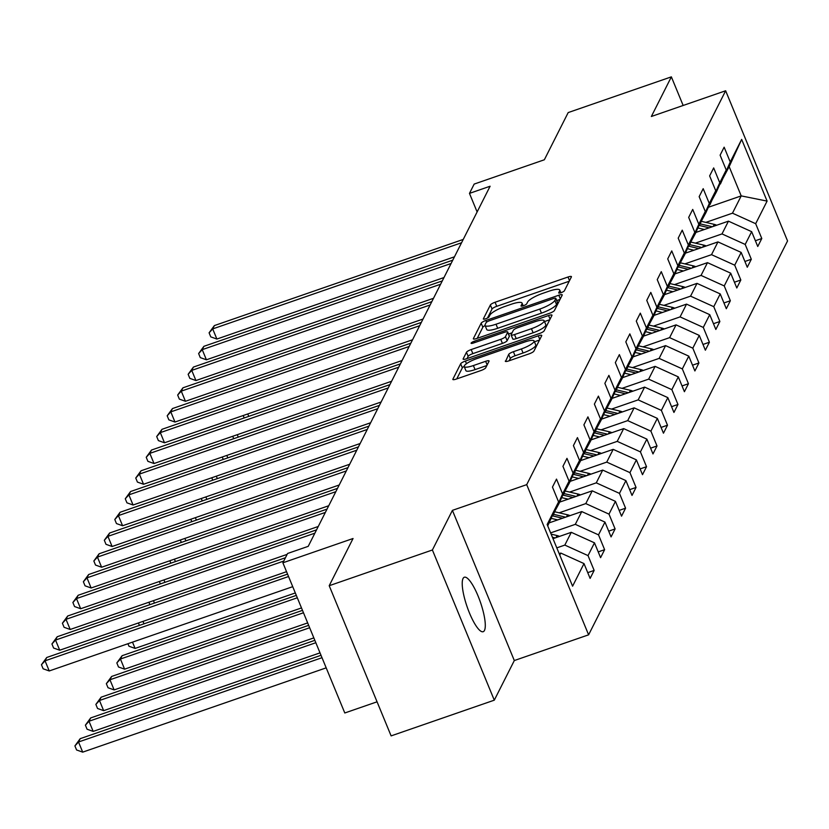 <?xml version="1.0" encoding="UTF-8"?>
<svg xmlns="http://www.w3.org/2000/svg" width="829" height="829" viewBox="0 0 829 829"><rect width="100%" height="100%" fill="white"/><g stroke="black" fill="none" stroke-linecap="round" stroke-linejoin="round"><path stroke-width="1.24" d="M561.098 292.678A3.098 0.694 -22.4 0 0 564.394 290.782L571.399 276.917A4.425 0.984 -22.4 0 0 571.43 276.627A4.425 0.984 -22.4 0 0 568.01 277.01L495.079 302.253A4.425 0.984 -22.4 0 0 490.374 304.968L483.369 318.833A3.098 0.694 -22.4 0 0 483.338 319.03A3.098 0.694 -22.4 0 0 485.742 318.761A3.098 0.694 -22.4 0 0 489.037 316.865L489.939 315.072A14.145 3.161 -22.4 0 1 505.016 306.409L511.099 304.305A14.145 3.161 -22.4 0 1 522.063 303.093A14.145 3.161 -22.4 0 1 521.949 303.994L521.047 305.787A3.098 0.694 -22.4 0 0 521.016 305.984A3.098 0.694 -22.4 0 0 523.42 305.725A3.098 0.694 -22.4 0 0 526.716 303.828L527.617 302.025A14.145 3.161 -22.4 0 1 542.694 293.362L548.767 291.259A14.145 3.161 -22.4 0 1 559.741 290.046A14.145 3.161 -22.4 0 1 559.627 290.948L558.725 292.741A3.098 0.694 -22.4 0 0 558.694 292.938A3.098 0.694 -22.4 0 0 561.098 292.678M484.468 630.444A28.828 7.036 70.9 0 0 479.266 599.025A28.828 7.036 70.9 0 0 464.323 577.233A28.828 7.036 70.9 0 0 463.048 578.487A28.828 7.036 70.9 0 0 468.25 609.916A28.828 7.036 70.9 0 0 483.183 631.708A28.828 7.036 70.9 0 0 484.468 630.444M505.358 361.009A4.425 0.984 -22.4 0 0 505.317 361.289A4.425 0.984 -22.4 0 0 508.747 360.905L529.203 353.828A4.425 0.984 -22.4 0 0 533.917 351.113L541.7 335.714A4.425 0.984 -22.4 0 0 541.731 335.434A4.425 0.984 -22.4 0 0 538.301 335.807L465.38 361.061A4.425 0.984 -22.4 0 0 460.665 363.765L452.893 379.164A4.425 0.984 -22.4 0 0 452.852 379.454A4.425 0.984 -22.4 0 0 456.282 379.071L480.996 370.511A4.425 0.984 -22.4 0 0 485.701 367.807L489.037 361.216A4.425 0.984 -22.4 0 0 489.069 360.936A4.425 0.984 -22.4 0 0 485.639 361.309L473.39 365.558A11.824 2.642 -22.4 0 1 464.219 366.573A11.824 2.642 -22.4 0 1 476.913 358.574L524.923 341.952A11.824 2.642 -22.4 0 1 534.094 340.937A11.824 2.642 -22.4 0 1 521.4 348.936L513.4 351.703A4.425 0.984 -22.4 0 0 508.685 354.408L505.545 361.465M683.158 105.47L671.366 76.859L568.186 112.578L544.342 159.779L474.167 184.079L469.473 193.385L490.105 186.235L308.222 546.342L287.59 553.482L282.886 562.798L344.791 712.981L377.06 701.811M432.396 549.99L494.291 700.173L514.312 660.547L452.406 510.363L432.396 549.99L329.206 585.709L353.05 538.508L282.886 562.798M452.406 510.363L526.705 484.644L725.644 90.765L787.55 240.949L588.611 634.827L526.705 484.644M671.366 76.859L651.356 116.485L725.644 90.765M549.71 313.227A4.425 0.984 -22.4 0 0 554.425 310.523L562.197 295.124A4.425 0.984 -22.4 0 0 562.238 294.834A4.425 0.984 -22.4 0 0 558.808 295.217L485.887 320.46A4.425 0.984 -22.4 0 0 481.172 323.175L473.39 338.574A4.425 0.984 -22.4 0 0 473.359 338.854A4.425 0.984 -22.4 0 0 476.789 338.481L549.71 313.227M551.948 315.414L544.166 330.823A4.425 0.984 -22.4 0 1 539.461 333.527L466.53 358.77A4.425 0.984 -22.4 0 1 463.11 359.154A4.425 0.984 -22.4 0 1 463.142 358.874L466.468 352.284A4.425 0.984 -22.4 0 1 471.183 349.569L500.757 339.33A4.425 0.984 -22.4 0 0 505.462 336.626L507.68 332.253A4.425 0.984 -22.4 0 0 507.711 331.973A4.425 0.984 -22.4 0 0 504.281 332.346L473.494 343.009A3.098 0.694 -22.4 0 1 471.09 343.279A3.098 0.694 -22.4 0 1 474.416 341.185L548.56 315.517A4.425 0.984 -22.4 0 1 551.979 315.134A4.425 0.984 -22.4 0 1 551.948 315.414M494.291 700.173L391.112 735.893L329.206 585.709M587.74 572.642L594.144 570.425L588.03 555.606L594.486 542.84L600.59 557.658L604.621 549.679L598.517 534.86L604.963 522.094L611.066 536.912L615.097 528.933L608.994 514.125L615.439 501.358L621.543 516.166L625.574 508.187L619.47 493.379L625.916 480.613L632.019 495.421L636.05 487.442L629.947 472.634L636.392 459.867L642.496 474.685L646.527 466.706L640.423 451.888L646.869 439.121L652.983 453.94L657.003 445.961L650.9 431.142L657.345 418.376L663.459 433.194L667.49 425.215L661.376 410.396L667.832 397.63L673.936 412.448L677.967 404.469L671.853 389.651L678.309 376.884L684.412 391.702L688.443 383.723L682.34 368.905L688.785 356.138L694.889 370.957L698.92 362.978L692.816 348.159L699.261 335.403L705.365 350.211L709.396 342.232L703.293 327.424L709.738 314.657L715.841 329.465L719.873 321.486L713.769 306.678L720.214 293.912L726.318 308.72L730.349 300.751L724.245 285.932L730.691 273.166L736.805 287.984L740.825 280.005L734.722 265.187L741.167 252.42L747.281 267.239L751.312 259.259L745.198 244.441L751.654 231.674L757.758 246.493L761.789 238.514L755.675 223.695L767.094 201.095L741.665 139.396L729.168 166.66L719.883 184.142M594.144 570.425L590.113 578.404L583.999 563.585L572.59 586.196L547.161 524.498L558.57 501.887L552.466 487.079L556.497 479.1L562.601 493.908L569.057 481.141L562.943 466.333L566.974 458.354L573.077 473.162L579.533 460.406L573.419 445.587L577.45 437.608L583.564 452.427L590.01 439.66L583.906 424.842L587.927 416.863L594.041 431.681L600.486 418.914L594.383 404.096L598.414 396.117L604.517 410.935L610.963 398.169L604.859 383.35L608.89 375.371L614.994 390.19L621.439 377.423L615.336 362.605L619.367 354.625L625.47 369.444L631.916 356.677L625.812 341.859L629.843 333.88L635.947 348.698L642.392 335.932L636.289 321.113L640.32 313.144L646.423 327.952L652.879 315.186L646.765 300.378L650.796 292.399L656.9 307.207L663.355 294.44L657.242 279.632L661.273 271.653L667.386 286.461L673.832 273.705L667.728 258.886L671.749 250.907L677.863 265.726L684.308 252.959L678.205 238.141L682.236 230.161L688.339 244.98L694.785 232.213L688.681 217.395L692.712 209.416L698.816 224.234L705.261 211.468L699.158 196.649L703.189 188.67L709.292 203.488L715.738 190.722L709.634 175.903L713.665 167.924L719.769 182.743L726.214 169.976L720.111 155.158L724.142 147.179L730.245 161.997L741.665 139.396M552.995 538.653L571.285 532.322L564.829 545.088L556.787 547.876M552.238 516.052L559.233 503.099L569.057 481.141M564.829 545.088L588.03 555.606M571.285 532.322L594.486 542.84M562.601 493.908L552.788 515.866M549.202 522.85L581.761 511.576L575.305 524.342L550.622 532.892M562.715 495.307L569.71 482.354L579.533 460.406M575.305 524.342L598.517 534.86M581.761 511.576L604.963 522.094M573.077 473.162L563.264 495.12M559.679 502.105L592.238 490.83L585.792 503.597L559.171 512.819M573.191 474.561L580.186 461.608L590.01 439.66M585.792 503.597L608.994 514.125M592.238 490.83L615.439 501.358M583.564 452.427L573.741 474.375M570.155 481.359L602.714 470.084L596.269 482.851L569.647 492.074M583.678 453.815L590.673 440.862L600.486 418.914M596.269 482.851L619.47 493.379M602.714 470.084L625.916 480.613M594.041 431.681L584.217 453.629M580.632 460.613L613.191 449.349L606.745 462.105L580.124 471.328M594.155 433.07L601.149 420.116L610.963 398.169M606.745 462.105L629.947 472.634M613.191 449.349L636.392 459.867M604.517 410.935L594.694 432.883M591.108 439.867L623.667 428.603L617.222 441.37L590.6 450.582M604.631 412.334L611.626 399.371L621.439 377.423M617.222 441.37L640.423 451.888M623.667 428.603L646.869 439.121M614.994 390.19L605.18 412.137M601.595 419.122L634.144 407.858L627.698 420.624L601.077 429.836M615.108 391.589L622.102 378.625L631.916 356.677M627.698 420.624L650.9 431.142M634.144 407.858L657.345 418.376M625.47 369.444L615.657 391.392M612.071 398.386L644.62 387.112L638.175 399.879L611.553 409.091M625.584 370.843L632.579 357.89L642.392 335.932M638.175 399.879L661.376 410.396M644.62 387.112L667.832 397.63M635.947 348.698L626.133 370.656M622.548 377.641L655.107 366.366L648.651 379.133L622.03 388.345M636.061 350.097L643.055 337.144L652.879 315.186M648.651 379.133L671.853 389.651M655.107 366.366L678.309 376.884M646.423 327.952L636.61 349.911M633.024 356.895L665.583 345.62L659.138 358.387L632.506 367.599M646.537 329.351L653.532 316.398L663.355 294.44M659.138 358.387L682.34 368.905M665.583 345.62L688.785 356.138M656.9 307.207L647.086 329.165M643.501 336.149L676.06 324.875L669.614 337.641L642.993 346.864M657.014 308.606L664.008 295.652L673.832 273.705M669.614 337.641L692.816 348.159M676.06 324.875L699.261 335.403M667.386 286.461L657.563 308.419M653.977 315.403L686.536 304.129L680.091 316.896L653.47 326.118M667.5 287.86L674.495 274.907L684.308 252.959M680.091 316.896L703.293 327.424M686.536 304.129L709.738 314.657M677.863 265.726L668.039 287.673M664.454 294.658L697.013 283.383L690.567 296.15L663.946 305.373M677.977 267.114L684.972 254.161L694.785 232.213M690.567 296.15L713.769 306.678M697.013 283.383L720.214 293.912M688.339 244.98L678.516 266.928M674.93 273.912L707.489 262.648L701.044 275.415L674.423 284.627M688.453 246.368L695.448 233.415L705.261 211.468M701.044 275.415L724.245 285.932M707.489 262.648L730.691 273.166M698.816 224.234L689.003 246.182M685.417 253.166L717.966 241.902L711.52 254.669L684.899 263.881M698.93 225.633L705.925 212.67L715.738 190.722M711.52 254.669L734.722 265.187M717.966 241.902L741.167 252.42M709.292 203.488L699.479 225.436M695.894 232.431L728.453 221.156L721.997 233.923L695.376 243.135M709.406 204.887L716.401 191.934L726.214 169.976M721.997 233.923L745.198 244.441M728.453 221.156L751.654 231.674M719.769 182.743L709.956 204.69M708.339 207.271L741.209 195.893L732.473 213.177L705.852 222.39M732.473 213.177L755.675 223.695M729.168 166.66L741.209 195.893L767.094 201.095M730.245 161.997L720.432 183.955M514.312 660.547L588.611 634.827M469.473 193.385L477.121 211.944M559.772 555.109L560.798 553.067L559.171 553.637M558.57 501.887L547.731 525.876M560.798 553.067L583.999 563.585M755.385 240.731L761.789 238.514M744.908 261.477L751.312 259.259M734.421 282.223L740.825 280.005M723.945 302.958L730.349 300.751M713.468 323.704L719.873 321.486M702.992 344.449L709.396 342.232M692.516 365.195L698.92 362.978M682.039 385.941L688.443 383.723M671.563 406.687L677.967 404.469M661.086 427.432L667.49 425.215M650.599 448.178L657.003 445.961M640.123 468.924L646.527 466.706M629.646 489.659L636.05 487.442M619.17 510.405L625.574 508.187M608.693 531.151L615.097 528.933M598.217 551.896L604.621 549.679M569.212 281.228L496.758 306.315A4.425 0.984 -22.4 0 0 492.043 309.02L487.504 318.004M485.1 325.569A4.425 0.984 -22.4 0 0 482.841 327.227L477.245 338.315M560.021 299.435L556.756 300.564M555.803 298.523A3.098 0.694 -22.4 0 0 555.824 298.326A3.098 0.694 -22.4 0 0 553.43 298.585L489.421 320.75A3.098 0.694 -22.4 0 0 486.115 322.647L485.162 324.533A14.145 3.161 -22.4 0 0 485.048 325.434A14.145 3.161 -22.4 0 0 496.022 324.222L539.772 309.082A14.145 3.161 -22.4 0 0 554.85 300.409L555.803 298.523L557.471 302.575A3.098 0.694 -22.4 0 0 557.502 302.378A3.098 0.694 -22.4 0 0 557.347 302.264M485.048 325.434L486.716 329.496A14.145 3.161 -22.4 0 0 497.69 328.284L496.022 324.222M557.471 302.575L556.518 304.471A14.145 3.161 -22.4 0 1 541.451 313.134L497.69 328.284M466.996 358.615L468.147 356.335L466.468 352.284M509.161 335.859A4.425 0.984 -22.4 0 1 509.389 336.025A4.425 0.984 -22.4 0 1 509.348 336.315L507.141 340.688A4.425 0.984 -22.4 0 1 502.426 343.393L472.851 353.631A4.425 0.984 -22.4 0 0 468.147 356.335M508.55 334.004L512.094 332.781M544.498 321.559L549.772 319.735M531.441 328.709A11.824 2.642 -22.4 0 0 544.145 320.709A11.824 2.642 -22.4 0 0 534.974 321.725L518.063 327.579A4.425 0.984 -22.4 0 0 513.348 330.284L511.141 334.657A4.425 0.984 -22.4 0 0 511.099 334.947A4.425 0.984 -22.4 0 0 514.529 334.564L531.441 328.709L533.12 332.771A11.824 2.642 -22.4 0 0 545.814 324.771L544.145 320.709M512.809 338.719A4.425 0.984 -22.4 0 0 512.778 338.999A4.425 0.984 -22.4 0 0 516.208 338.626L514.529 334.564M533.12 332.771L516.208 338.626M534.094 340.937L535.762 344.999A11.824 2.642 -22.4 0 1 523.068 352.999L515.068 355.765A4.425 0.984 -22.4 0 0 510.353 358.47L509.203 360.75M464.219 366.573L465.888 370.625A11.824 2.642 -22.4 0 0 475.058 369.61L473.39 365.558M486.851 365.527L475.058 369.61M464.178 366.387A4.425 0.984 -22.4 0 0 462.344 367.827L456.738 378.915M539.513 340.035L534.446 341.786M716.691 225.229A11.938 11.264 -153.2 0 0 714.235 224.369L701.531 221.374M704.381 229.488L697.894 227.954M712.308 226.742L700.256 223.903M699.375 225.478L709.241 227.809M244.192 417.961L243.187 415.536M247.757 413.951L248.762 416.386M461.566 242.752L212.701 328.906L214.379 325.579L463.245 239.426M454.468 256.803L216.887 339.051L212.701 328.906L209.095 332.812L214.379 325.579M216.887 339.051L210.763 336.864L209.095 332.812M706.215 245.975A11.938 11.264 -153.2 0 0 703.759 245.115L691.054 242.12M693.904 250.234L687.417 248.7M701.821 247.488L689.78 244.638M688.899 246.223L698.764 248.555M233.716 438.707L232.711 436.272M237.281 434.697L238.275 437.132M695.728 266.71A11.938 11.264 -153.2 0 0 693.282 265.86L680.578 262.866M683.428 270.979L676.93 269.446M691.345 268.233L679.303 265.384M678.412 266.969L688.277 269.29M223.239 459.453L222.234 457.017M226.804 455.442L227.799 457.867M451.09 263.498L202.224 349.651L203.903 346.325L452.769 260.171M443.992 277.549L206.411 359.796L202.224 349.651L198.618 353.558L203.903 346.325M206.411 359.796L200.286 357.61L198.618 353.558M440.613 284.243L191.748 370.397L193.426 367.071L442.292 280.917M433.515 298.295L195.934 380.542L191.748 370.397L188.142 374.293L193.426 367.071M195.934 380.542L189.81 378.356L188.142 374.293M685.251 287.456A11.938 11.264 -153.2 0 0 682.806 286.606L670.101 283.601M672.951 291.725L666.454 290.191M680.868 288.979L668.816 286.129M667.936 287.704L677.801 290.036M212.763 480.198L211.758 477.763M216.317 476.188L217.322 478.613M674.775 308.201A11.938 11.264 -153.2 0 0 672.329 307.352L659.625 304.347M662.475 312.46L655.977 310.927M670.392 309.725L658.34 306.875M657.459 308.45L667.324 310.782M202.286 500.944L201.281 498.509M205.841 496.934L206.846 499.359M664.298 328.947A11.938 11.264 -153.2 0 0 661.853 328.097L649.138 325.092M651.988 333.206L645.501 331.673M659.915 330.47L647.863 327.621M646.983 329.196L656.848 331.527M191.8 521.69L190.805 519.255M195.364 517.669L196.369 520.104M430.127 304.979L181.271 391.143L182.95 387.817L431.805 301.663M423.028 319.041L185.447 401.288L181.271 391.143L177.665 395.039L182.95 387.817M185.447 401.288L179.333 399.101L177.665 395.039M419.65 325.724L170.795 411.878L172.473 408.562L421.329 322.408M412.552 339.776L174.971 422.034L170.795 411.878L167.189 415.785L172.473 408.562M174.971 422.034L168.857 419.847L167.189 415.785M409.174 346.47L160.318 432.624L161.997 429.308L410.852 343.144M402.075 360.522L164.494 442.779L160.318 432.624L156.702 436.531L161.997 429.308M164.494 442.779L158.38 440.593L156.702 436.531M653.822 349.693A11.938 11.264 -153.2 0 0 651.376 348.843L638.662 345.838M641.511 353.952L635.024 352.418M649.439 351.206L637.387 348.367M636.506 349.942L646.371 352.273M181.323 542.425L180.328 540M184.888 538.415L185.893 540.85M398.697 367.216L149.831 453.37L151.51 450.043L400.376 363.89M391.599 381.267L154.018 463.525L149.831 453.37L146.225 457.276L151.51 450.043M154.018 463.525L147.904 461.338L146.225 457.276M643.345 370.439A11.938 11.264 -153.2 0 0 640.89 369.589L628.185 366.584M631.035 374.698L624.548 373.164M638.962 371.952L626.911 369.112M626.03 370.687L635.895 373.019M170.847 563.171L169.841 560.746M174.411 559.16L175.416 561.596M388.221 387.962L139.355 474.115L141.034 470.789L389.899 384.635M381.122 402.013L143.541 484.26L139.355 474.115L135.749 478.022L141.034 470.789M143.541 484.26L137.427 482.084L135.749 478.022M632.869 391.184A11.938 11.264 -153.2 0 0 630.413 390.324L617.709 387.33M620.558 395.443L614.071 393.91M628.486 392.697L616.434 389.858M615.553 391.433L625.418 393.765M160.37 583.917L159.365 581.492M163.935 579.906L164.94 582.341M377.744 408.707L128.878 494.861L130.557 491.535L379.423 405.381M370.646 422.759L133.065 505.006L128.878 494.861L125.272 498.768L130.557 491.535M133.065 505.006L126.941 502.83L125.272 498.768M622.392 411.93A11.938 11.264 -153.2 0 0 619.937 411.07L607.232 408.075M610.082 416.189L603.595 414.655M617.999 413.443L605.958 410.604M605.077 412.179L614.931 414.51M149.894 604.662L148.888 602.237M153.458 600.652L154.453 603.087M367.268 429.453L118.402 515.607L120.081 512.281L368.946 426.127M360.169 443.505L122.588 525.752L118.402 515.607L114.796 519.514L120.081 512.281M122.588 525.752L116.464 523.565L114.796 519.514M611.906 432.676A11.938 11.264 -153.2 0 0 609.46 431.816L596.756 428.821M599.605 436.935L593.108 435.401M607.522 434.189L595.481 431.339M594.59 432.925L604.455 435.246M139.417 625.408L138.412 622.973M142.982 621.398L143.977 623.833M356.791 450.199L107.925 536.353L109.604 533.026L358.47 446.872M349.693 464.25L112.102 546.498L107.925 536.353L104.319 540.259L109.604 533.026M112.102 546.498L105.988 544.311L104.319 540.259M601.429 453.411A11.938 11.264 -153.2 0 0 598.984 452.561L586.279 449.556M589.129 457.681L582.632 456.147M132.495 642.143L135.086 648.423L295.311 592.953M597.046 454.934L584.994 452.085M584.113 453.67L593.978 455.991M135.086 648.423L128.972 646.237L127.935 643.718M346.304 470.945L97.449 557.098L99.128 553.772L347.983 467.618M339.206 484.996L101.625 567.243L97.449 557.098L93.843 560.995L99.128 553.772M101.625 567.243L95.511 565.057L93.843 560.995M590.953 474.157A11.938 11.264 -153.2 0 0 588.507 473.307L575.792 470.302M578.652 478.416L572.155 476.893M296.316 595.388L122.112 655.698L120.433 659.024L124.609 669.169L301.487 607.937M586.569 475.68L574.518 472.831M573.637 474.406L583.502 476.737M124.609 669.169L118.495 666.982L116.827 662.92L120.433 659.024L297.31 597.782M116.827 662.92L122.112 655.698M335.828 491.68L86.972 577.844L88.651 574.518L337.507 488.364M328.73 505.742L91.149 587.989L86.972 577.844L83.366 581.74L88.651 574.518M91.149 587.989L85.035 585.802L83.366 581.74M580.476 494.903A11.938 11.264 -153.2 0 0 578.031 494.053L565.316 491.048M568.166 499.162L561.679 497.628M302.492 610.362L111.635 676.443L109.946 679.77L114.133 689.915L307.663 622.911M576.093 496.426L564.041 493.576M563.16 495.151L573.026 497.483M114.133 689.915L108.019 687.728L106.34 683.666L109.946 679.77L303.476 612.766M106.34 683.666L111.635 676.443M325.351 512.426L76.486 598.579L78.175 595.263L327.03 509.11M318.253 526.477L80.672 608.735L76.486 598.579L72.879 602.486L78.175 595.263M80.672 608.735L74.558 606.548L72.879 602.486M570 515.648A11.938 11.264 -153.2 0 0 567.544 514.799L554.839 511.794M557.689 519.907L551.202 518.374M308.668 625.346L101.148 697.189L99.47 700.505L103.656 710.66L313.839 637.895M565.616 517.172L553.565 514.322M552.684 515.897L562.549 518.229M103.656 710.66L97.542 708.474L95.863 704.412L99.47 700.505L309.652 627.75M95.863 704.412L101.148 697.189M314.875 533.171L66.009 619.325L67.688 615.999L316.554 529.845M287.135 554.373L70.196 629.48L66.009 619.325L62.403 623.232L67.688 615.999M70.196 629.48L64.082 627.294L62.403 623.232M559.523 536.394A11.938 11.264 -153.2 0 0 557.067 535.544L551.13 534.135M314.844 640.33L90.672 717.935L88.993 721.251L93.18 731.406L320.015 652.869M555.14 537.907L552.425 537.275M93.18 731.406L87.066 729.219L85.387 725.157L88.993 721.251L315.828 642.724M85.387 725.157L90.672 717.935M283.756 561.067L55.533 640.071L57.211 636.745L285.435 557.741M286.554 571.689L59.719 650.216L55.533 640.071L51.926 643.978L57.211 636.745M59.719 650.216L53.605 648.04L51.926 643.978M321.01 655.304L80.195 738.67L78.517 741.996L82.703 752.141L326.191 667.853M82.703 752.141L76.579 749.965L74.911 745.903L78.517 741.996L322.004 657.708M74.911 745.903L80.195 738.67M288.544 576.528L45.056 660.817L46.735 657.49L287.549 574.124M292.73 586.673L49.243 670.962L45.056 660.817L41.45 664.723L46.735 657.49M49.243 670.962L43.118 668.785L41.45 664.723M560.425 292.886L559.627 290.948M522.747 305.932L521.949 303.994M492.043 309.02L490.374 304.968M496.758 306.315L495.079 302.253M569.502 280.658L568.01 277.01M482.841 327.227L481.172 323.175M486.582 322.16L485.887 320.46M560.311 298.865L558.808 295.217M541.451 313.134L539.772 309.082M556.518 304.471L554.85 300.409M472.851 353.631L471.183 349.569M502.426 343.393L500.757 339.33M507.141 340.688L505.462 336.626M509.348 336.315L507.68 332.253M474.955 342.501L474.416 341.185M550.062 319.155L548.56 315.517M510.353 358.47L508.685 354.408M515.068 355.765L513.4 351.703M523.068 352.999L521.4 348.936M487.141 364.957L485.639 361.309M462.344 367.827L460.665 363.765M466.468 363.693L465.38 361.061M539.803 339.455L538.301 335.807M713.199 226.431L714.235 224.369M702.723 247.177L703.759 245.115M692.246 267.922L693.282 265.86M681.759 288.668L682.806 286.606M671.283 309.414L672.329 307.352M660.806 330.16L661.853 328.097M650.33 350.905L651.376 348.843M639.853 371.651L640.89 369.589M629.377 392.386L630.413 390.324M618.9 413.132L619.937 411.07M608.413 433.878L609.46 431.816M597.937 454.624L598.984 452.561M587.46 475.369L588.507 473.307M576.984 496.115L578.031 494.053M566.508 516.861L567.544 514.799M556.031 537.606L557.067 535.544M560.86 292.751L559.741 290.046M523.182 305.797L522.063 303.093M557.502 302.378L555.824 298.326M509.389 336.025L507.711 331.973M512.778 338.999L511.099 334.947"/></g></svg>
